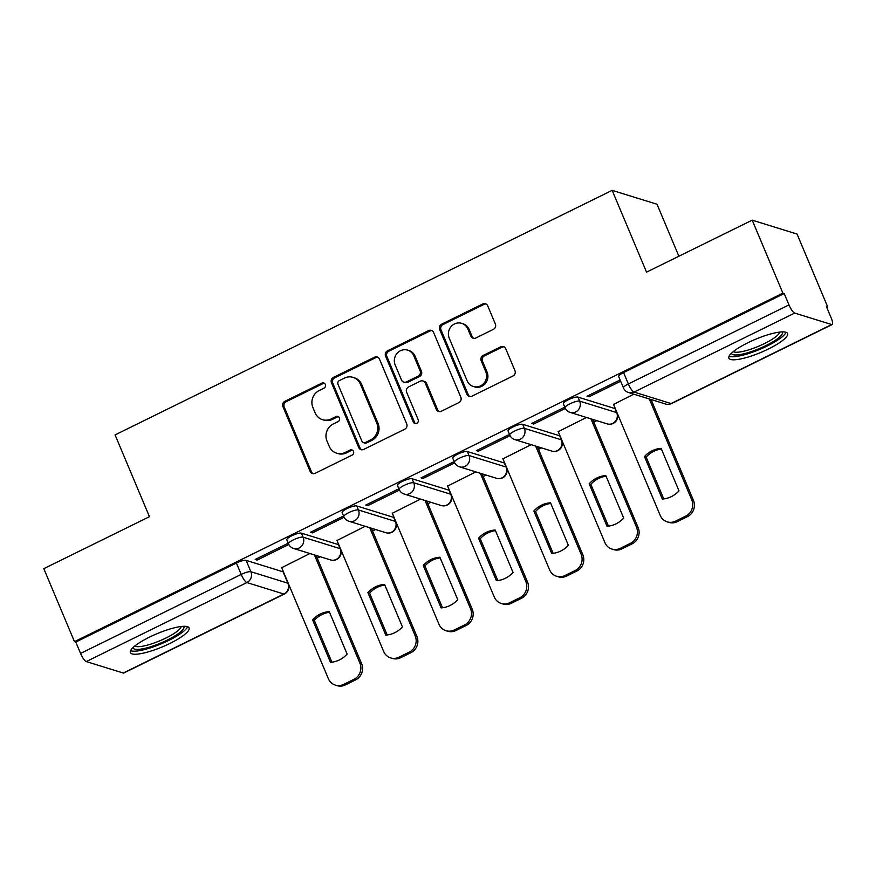 <?xml version="1.0" encoding="UTF-8"?>
<svg xmlns="http://www.w3.org/2000/svg" width="876" height="876" viewBox="0 0 876 876"><rect width="100%" height="100%" fill="white"/><g stroke="black" fill="none" stroke-linecap="round" stroke-linejoin="round"><path stroke-width="1.31" d="M325.346 384.444A2.803 2.639 -72.8 0 0 321.853 383.119L284.875 401.307A4.008 3.778 -72.8 0 0 282.915 406.617L310.148 471.419A4.008 3.778 -72.8 0 0 315.141 473.314L352.119 455.115A2.803 2.639 -72.8 0 0 351.889 449.925A2.803 2.639 -72.8 0 0 350.006 450.078L345.221 452.432A12.822 12.078 -72.8 0 1 336.581 453.155A12.822 12.078 -72.8 0 1 329.234 446.388L326.967 440.989A12.822 12.078 -72.8 0 1 333.263 423.995L338.048 421.641A2.803 2.639 -72.8 0 0 337.818 416.439A2.803 2.639 -72.8 0 0 335.924 416.604L331.139 418.958A12.822 12.078 -72.8 0 1 322.51 419.681A12.822 12.078 -72.8 0 1 315.163 412.914L312.896 407.515A12.822 12.078 -72.8 0 1 319.192 390.51L323.978 388.156A2.803 2.639 -72.8 0 0 325.346 384.444M324.372 383.25A2.803 2.639 -72.8 0 0 323.156 383.524L286.189 401.712A4.008 3.778 -72.8 0 0 284.218 407.022L311.462 471.825A4.008 3.778 -72.8 0 0 313.115 473.675M352.513 450.209A2.803 2.639 -72.8 0 0 351.309 450.483L346.524 452.837L345.221 452.432M338.443 416.735A2.803 2.639 -72.8 0 0 337.238 417.009L332.453 419.352L331.139 418.958M149.533 637.104A31.832 7.107 157.2 0 0 130.382 652.609A31.832 7.107 157.2 0 0 169.933 643.433A31.832 7.107 157.2 0 0 189.074 627.928A31.832 7.107 157.2 0 0 149.533 637.104M748.016 342.68A31.832 7.107 157.2 0 0 728.865 358.175A31.832 7.107 157.2 0 0 768.416 348.998A31.832 7.107 157.2 0 0 787.568 333.504A31.832 7.107 157.2 0 0 748.016 342.68M493.396 329.354A4.008 3.778 -72.8 0 0 495.356 324.043L487.724 305.866A4.008 3.778 -72.8 0 0 482.731 303.972L441.657 324.175A4.008 3.778 -72.8 0 0 439.697 329.485L466.93 394.288A4.008 3.778 -72.8 0 0 471.923 396.182L512.997 375.979A4.008 3.778 -72.8 0 0 514.957 370.668L505.726 348.703A4.008 3.778 -72.8 0 0 500.733 346.819L483.158 355.459A4.008 3.778 -72.8 0 0 481.198 360.77L485.775 371.665A10.72 10.096 -72.8 0 1 483.968 383.162A10.72 10.096 -72.8 0 1 473.292 386.48A10.72 10.096 -72.8 0 1 467.149 380.819L449.224 338.169A10.72 10.096 -72.8 0 1 451.03 326.671A10.72 10.096 -72.8 0 1 461.696 323.343A10.72 10.096 -72.8 0 1 467.839 329.004L470.828 336.11A4.008 3.778 -72.8 0 0 475.821 338.005L493.396 329.354M74.482 641.648L43.8 568.666L149.457 516.687L115.074 434.901L612.16 190.355L646.543 272.14L752.199 220.161L782.881 293.153L74.482 641.648L75.785 642.053L80.57 653.43L241.185 574.415A8.158 1.818 -22.8 0 1 250.886 571.732L287.897 583.197A8.158 1.818 -22.8 0 1 288.335 583.525L283.55 572.148A8.158 1.818 157.2 0 0 283.123 571.831L287.897 583.197A8.158 7.687 -72.8 0 1 283.89 594.016L246.879 582.562L86.264 661.577A8.158 2.048 -116.2 0 1 80.57 653.43M379.483 359.105A4.008 3.778 -72.8 0 0 374.49 357.222L333.428 377.425A4.008 3.778 -72.8 0 0 331.457 382.735L358.7 447.537A4.008 3.778 -72.8 0 0 363.693 449.421L404.756 429.218A4.008 3.778 -72.8 0 0 406.727 423.907L379.483 359.105M387.542 350.805L428.605 330.602A4.008 3.778 -72.8 0 1 433.598 332.486L460.842 397.288A4.008 3.778 -72.8 0 1 458.871 402.599L441.296 411.249A4.008 3.778 -72.8 0 1 436.303 409.355L425.254 383.075A4.008 3.778 -72.8 0 0 420.261 381.191L408.61 386.929A4.008 3.778 -72.8 0 0 406.639 392.24L418.137 419.593A2.803 2.639 -72.8 0 1 414.874 423.48A2.803 2.639 -72.8 0 1 413.275 421.991L385.571 356.116A4.008 3.778 -72.8 0 1 387.542 350.805L388.845 351.21L429.919 331.008L428.605 330.602M752.199 220.161L797.061 234.056L827.743 307.038L826.802 307.509M317.254 558.176L320.222 556.72M372.574 530.965L375.541 529.509M427.882 503.755L430.85 502.298M483.191 476.544L486.158 475.088M538.499 449.333L541.467 447.877M593.808 422.123L596.775 420.666M678.878 256.23L657.022 204.239L612.16 190.355M782.881 293.153L784.184 293.559L788.969 304.925A8.158 2.048 63.8 0 0 794.663 313.071L831.685 324.536A8.158 2.048 63.8 0 0 832.2 324.525A8.158 2.048 63.8 0 0 831.215 318.01L826.429 306.633L827.743 307.038M75.785 642.053L236.4 563.038A8.158 1.818 -22.8 0 1 246.112 560.366L283.123 571.831M123.275 673.031L283.89 594.016A8.158 2.048 63.8 0 0 284.415 594.005L123.801 673.02A8.158 2.048 -116.2 0 1 123.275 673.031L86.264 661.577M288.697 544.281L287.076 543.777L255.168 559.468L257.128 560.082L256.58 558.779M344.005 517.07L342.385 516.566L310.476 532.258L312.436 532.871L311.889 531.568M365.204 526.312L337.008 540.481M399.325 489.859L397.693 489.355L365.785 505.058L367.745 505.66L367.197 504.357M420.513 499.101L392.317 513.27M454.633 462.648L453.001 462.145L421.093 477.847L423.053 478.449L422.506 477.146M475.821 471.89L447.625 486.06M509.941 435.438L508.321 434.934L476.402 450.636L478.373 451.239L477.825 449.935M531.141 444.68L502.944 458.849M565.25 408.227L563.629 407.723L531.721 423.426L533.681 424.028L533.134 422.725M586.449 417.469L558.253 431.638M620.547 381.005L618.938 380.512L587.029 396.215L588.99 396.817L588.442 395.514M633.797 394.167L613.561 404.427M577.974 397.102L579.671 401.131A8.158 1.818 -22.8 0 0 570.9 403.365A8.158 1.818 -22.8 0 0 565.053 407.789L563.356 403.748A8.158 1.818 157.2 0 1 569.203 399.336A8.158 1.818 157.2 0 1 577.974 397.102L614.985 408.566L616.682 412.596A8.158 1.818 -22.8 0 1 617.109 412.925L615.423 408.884A8.158 1.818 157.2 0 0 614.985 408.566M522.665 424.312L524.363 428.342A8.158 1.818 -22.8 0 0 515.592 430.576A8.158 1.818 -22.8 0 0 509.744 435L508.047 430.959A8.158 1.818 157.2 0 1 513.894 426.546A8.158 1.818 157.2 0 1 522.665 424.312L559.676 435.777L561.374 439.807A8.158 1.818 -22.8 0 1 561.801 440.135L560.103 436.095A8.158 1.818 157.2 0 0 559.676 435.777M467.346 451.523L469.043 455.553A8.158 1.818 -22.8 0 0 460.283 457.787A8.158 1.818 -22.8 0 0 454.436 462.21L452.739 458.17A8.158 1.818 157.2 0 1 458.586 453.757A8.158 1.818 157.2 0 1 467.346 451.523L504.368 462.988L506.054 467.017A8.158 1.818 -22.8 0 1 506.492 467.346L504.795 463.305A8.158 1.818 157.2 0 0 504.368 462.988M412.038 478.734L413.735 482.764A8.158 1.818 -22.8 0 0 404.975 484.997A8.158 1.818 -22.8 0 0 399.117 489.421L397.419 485.381A8.158 1.818 157.2 0 1 403.278 480.968A8.158 1.818 157.2 0 1 412.038 478.734L449.049 490.199L450.746 494.228A8.158 1.818 -22.8 0 1 451.184 494.557L449.487 490.516A8.158 1.818 157.2 0 0 449.049 490.199M356.729 505.945L358.426 509.974A8.158 1.818 -22.8 0 0 349.655 512.208A8.158 1.818 -22.8 0 0 343.808 516.632L342.111 512.591A8.158 1.818 157.2 0 1 347.969 508.179A8.158 1.818 157.2 0 1 356.729 505.945L393.74 517.409L395.437 521.439A8.158 1.818 -22.8 0 1 395.875 521.768L394.178 517.727A8.158 1.818 157.2 0 0 393.74 517.409M301.421 533.155L303.118 537.185A8.158 1.818 -22.8 0 0 294.347 539.419A8.158 1.818 -22.8 0 0 288.5 543.843L286.802 539.802A8.158 1.818 157.2 0 1 292.65 535.389A8.158 1.818 157.2 0 1 301.421 533.155L338.432 544.62L340.129 548.65A8.158 1.818 -22.8 0 1 340.556 548.978L338.87 544.938A8.158 1.818 157.2 0 0 338.432 544.62M309.896 553.523L281.7 567.692M257.128 560.082L288.806 544.5M784.184 293.559L623.581 372.574A8.158 1.818 157.2 0 0 618.664 376.538L623.449 387.915A8.158 1.818 -22.8 0 1 628.355 383.94L788.969 304.925M312.436 532.871L344.115 517.289M367.745 505.66L399.434 490.078M423.053 478.449L454.743 462.867M478.373 451.239L510.051 435.657M533.681 424.028L565.359 408.446M588.99 396.817L620.646 381.246M322.51 419.681L323.813 420.086A12.822 12.078 -72.8 0 0 332.453 419.352M336.581 453.155L337.884 453.56A12.822 12.078 -72.8 0 0 346.524 452.837M377.83 357.266A4.008 3.778 -72.8 0 0 375.804 357.627L334.731 377.83A4.008 3.778 -72.8 0 0 332.77 383.14L360.003 447.943A4.008 3.778 -72.8 0 0 361.668 449.793M339.373 380.578A2.803 2.639 -72.8 0 0 337.994 384.301L361.908 441.186A2.803 2.639 -72.8 0 0 365.401 442.5L370.449 440.026A12.822 12.078 -72.8 0 0 376.746 423.02L360.397 384.137A12.822 12.078 -72.8 0 0 353.05 377.37A12.822 12.078 -72.8 0 0 344.421 378.103L339.373 380.578M363.507 442.665L364.821 443.07A2.803 2.639 -72.8 0 0 366.705 442.906L365.401 442.5M353.05 377.37L354.364 377.775A12.822 12.078 -72.8 0 1 361.7 384.542L378.049 423.426A12.822 12.078 -72.8 0 1 371.752 440.42L366.705 442.906M431.945 330.635A4.008 3.778 -72.8 0 0 429.919 331.008M422.966 380.961L424.269 381.367A4.008 3.778 -72.8 0 1 426.568 383.48L437.617 409.76A4.008 3.778 -72.8 0 0 439.27 411.61M388.845 351.21A4.008 3.778 -72.8 0 0 386.885 356.521L414.578 422.396A2.803 2.639 -72.8 0 0 415.563 423.59M413.8 355.809A10.72 10.096 -72.8 0 0 407.658 350.148A10.72 10.096 -72.8 0 0 396.981 353.477A10.72 10.096 -72.8 0 0 395.175 364.964L401.493 379.998A4.008 3.778 -72.8 0 0 406.486 381.881L418.148 376.154A4.008 3.778 -72.8 0 0 420.119 370.833L413.8 355.809L415.104 356.214A10.72 10.096 -72.8 0 0 408.961 350.553L407.658 350.148M403.792 382.111L405.095 382.516A4.008 3.778 -72.8 0 0 407.8 382.286L406.486 381.881M415.104 356.214L421.422 371.238A4.008 3.778 -72.8 0 1 419.451 376.56L407.8 382.286M461.696 323.343L463.01 323.748A10.72 10.096 -72.8 0 1 469.142 329.409L472.131 336.515A4.008 3.778 -72.8 0 0 473.796 338.366M473.292 386.48L474.595 386.885A10.72 10.096 -72.8 0 0 485.271 383.568A10.72 10.096 -72.8 0 0 487.078 372.07L485.775 371.665M504.072 346.852A4.008 3.778 -72.8 0 0 502.047 347.225L484.472 355.864A4.008 3.778 -72.8 0 0 482.501 361.175L487.078 372.07M486.06 304.016A4.008 3.778 -72.8 0 0 484.034 304.377L442.971 324.58A4.008 3.778 -72.8 0 0 441 329.891L468.244 394.693A4.008 3.778 -72.8 0 0 469.897 396.543M312.601 619.825L330.46 662.311A25.514 24.035 -72.8 0 0 347.126 654.109L329.267 611.634A25.514 24.035 -72.8 0 0 312.601 619.825L314.298 620.35L331.884 662.179M281.59 567.44L328.347 678.659A12.242 11.53 -72.8 0 0 335.355 685.12A12.242 11.53 -72.8 0 0 343.611 684.43L353.893 679.371A12.242 11.53 -72.8 0 0 359.905 663.132L314.407 554.913M329.54 612.291A25.514 24.035 -72.8 0 0 314.298 620.35M316.105 555.439L361.602 663.658A12.242 11.53 107.2 0 1 355.59 679.896L345.308 684.955A12.242 11.53 107.2 0 1 337.063 685.645L335.355 685.12M367.909 592.614L385.769 635.1A25.514 24.035 -72.8 0 0 402.434 626.898L384.575 584.423A25.514 24.035 -72.8 0 0 367.909 592.614L369.606 593.14L387.192 634.969M336.899 540.229L383.655 651.448A12.242 11.53 -72.8 0 0 390.674 657.909A12.242 11.53 -72.8 0 0 398.919 657.219L409.201 652.16A12.242 11.53 -72.8 0 0 415.213 635.921L369.716 527.702M384.849 585.08A25.514 24.035 -72.8 0 0 369.606 593.14M371.424 528.228L416.91 636.447A12.242 11.53 107.2 0 1 410.899 652.686L400.617 657.745A12.242 11.53 107.2 0 1 392.371 658.434L390.674 657.909M423.217 565.403L441.077 607.889A25.514 24.035 -72.8 0 0 457.743 599.688L439.883 557.213A25.514 24.035 -72.8 0 0 423.217 565.403L424.926 565.929L442.5 607.758M392.218 513.018L438.964 624.238A12.242 11.53 -72.8 0 0 445.983 630.698A12.242 11.53 -72.8 0 0 454.228 630.008L464.51 624.949A12.242 11.53 -72.8 0 0 470.522 608.71L425.035 500.492M440.157 557.87A25.514 24.035 -72.8 0 0 424.926 565.929M426.732 501.017L472.219 609.236A12.242 11.53 107.2 0 1 466.207 625.475L455.925 630.534A12.242 11.53 107.2 0 1 447.68 631.224L445.983 630.698M183.686 626.307A27.55 6.143 -22.8 0 1 183.631 628.508A27.55 6.143 -22.8 0 1 156.694 644.67A27.55 6.143 -22.8 0 1 132.999 647.616M134.794 646.05A25.514 5.694 157.2 0 0 158.567 641.309A25.514 5.694 157.2 0 0 181.004 627.325A25.514 5.694 157.2 0 0 181.31 626.493M130.568 650.693A31.635 7.063 157.2 0 0 160.483 644.156A31.635 7.063 157.2 0 0 187.365 627.194A31.635 7.063 157.2 0 0 187.573 626.723M782.169 331.884A27.55 6.143 -22.8 0 1 782.126 334.074A27.55 6.143 -22.8 0 1 755.178 350.236A27.55 6.143 -22.8 0 1 731.482 353.192M733.278 351.615A25.514 5.694 157.2 0 0 757.061 346.874A25.514 5.694 157.2 0 0 779.487 332.891A25.514 5.694 157.2 0 0 779.793 332.07M729.062 356.258A31.635 7.063 157.2 0 0 758.977 349.721A31.635 7.063 157.2 0 0 785.849 332.76A31.635 7.063 157.2 0 0 786.068 332.3M478.537 538.192L496.385 580.678A25.514 24.035 -72.8 0 0 513.051 572.477L495.192 530.002A25.514 24.035 -72.8 0 0 478.537 538.192L480.234 538.718L497.809 580.547M447.526 485.808L494.272 597.027A12.242 11.53 -72.8 0 0 501.291 603.487A12.242 11.53 -72.8 0 0 509.536 602.798L519.818 597.739A12.242 11.53 -72.8 0 0 525.83 581.5L480.344 473.281M495.477 530.659A25.514 24.035 -72.8 0 0 480.234 538.718M482.041 473.806L527.527 582.025A12.242 11.53 107.2 0 1 521.516 598.264L511.234 603.323A12.242 11.53 107.2 0 1 502.988 604.013L501.291 603.487M533.845 510.982L551.705 553.468A25.514 24.035 -72.8 0 0 568.36 545.266L550.511 502.791A25.514 24.035 -72.8 0 0 533.845 510.982L535.543 511.518L553.128 553.336M502.835 458.597L549.591 569.816A12.242 11.53 -72.8 0 0 556.599 576.277A12.242 11.53 -72.8 0 0 564.845 575.587L575.127 570.528A12.242 11.53 -72.8 0 0 581.138 554.289L535.652 446.07M550.785 503.448A25.514 24.035 -72.8 0 0 535.543 511.518M537.349 446.596L582.847 554.815A12.242 11.53 107.2 0 1 576.835 571.053L566.553 576.112A12.242 11.53 107.2 0 1 558.297 576.802L556.599 576.277M589.154 483.771L607.013 526.257A25.514 24.035 -72.8 0 0 623.679 518.055L605.82 475.58A25.514 24.035 -72.8 0 0 589.154 483.771L590.851 484.308L608.437 526.126M558.143 431.386L604.9 542.605A12.242 11.53 -72.8 0 0 611.908 549.066A12.242 11.53 -72.8 0 0 620.164 548.376L630.446 543.317A12.242 11.53 -72.8 0 0 636.458 527.078L590.961 418.859M606.093 476.237A25.514 24.035 -72.8 0 0 590.851 484.308M592.658 419.385L638.155 527.604A12.242 11.53 107.2 0 1 632.143 543.843L621.861 548.902A12.242 11.53 107.2 0 1 613.616 549.591L611.908 549.066M644.462 456.56L662.322 499.046A25.514 24.035 -72.8 0 0 678.988 490.845L661.128 448.37A25.514 24.035 -72.8 0 0 644.462 456.56L646.159 457.097L663.745 498.915M613.452 404.175L660.208 515.395A12.242 11.53 -72.8 0 0 667.227 521.855A12.242 11.53 -72.8 0 0 675.473 521.165L685.755 516.106A12.242 11.53 -72.8 0 0 691.766 499.868L649.357 398.985M661.402 449.027A25.514 24.035 -72.8 0 0 646.159 457.097M651.054 399.511L693.463 500.393A12.242 11.53 107.2 0 1 687.452 516.632L677.17 521.691A12.242 11.53 107.2 0 1 668.925 522.381L667.227 521.855M323.156 383.524L321.853 383.119M351.309 450.483L350.006 450.078M337.238 417.009L335.924 416.604M794.663 313.071L634.06 392.087L671.071 403.551L831.685 324.536M246.112 560.366L250.886 571.732A8.158 7.687 -72.8 0 1 246.879 582.562A8.158 2.048 -116.2 0 1 241.185 574.415L236.4 563.038M565.053 407.789A8.158 8.158 0 0 0 570.167 412.421A8.158 7.687 107.2 0 0 579.671 401.131L616.682 412.596A8.158 7.687 107.2 0 1 612.674 423.426A8.158 7.687 -72.8 0 1 607.178 423.885A8.158 8.158 0 0 0 617.109 412.925M509.744 435A8.158 8.158 0 0 0 514.847 439.632A8.158 7.687 107.2 0 0 524.363 428.342L561.374 439.807A8.158 7.687 107.2 0 1 557.366 450.636A8.158 7.687 -72.8 0 1 551.869 451.096A8.158 8.158 0 0 0 561.801 440.135M454.436 462.21A8.158 8.158 0 0 0 459.539 466.842A8.158 7.687 107.2 0 0 469.043 455.553L506.054 467.017A8.158 7.687 107.2 0 1 502.047 477.847A8.158 7.687 -72.8 0 1 496.55 478.307A8.158 8.158 0 0 0 506.492 467.346M399.117 489.421A8.158 8.158 0 0 0 404.23 494.053A8.158 7.687 107.2 0 0 413.735 482.764L450.746 494.228A8.158 7.687 107.2 0 1 446.738 505.058A8.158 7.687 -72.8 0 1 441.241 505.518A8.158 8.158 0 0 0 451.184 494.557M343.808 516.632A8.158 8.158 0 0 0 348.922 521.264A8.158 7.687 107.2 0 0 358.426 509.974L395.437 521.439A8.158 7.687 107.2 0 1 391.43 532.269A8.158 7.687 -72.8 0 1 385.933 532.728A8.158 8.158 0 0 0 395.875 521.768M288.5 543.843A8.158 8.158 0 0 0 293.613 548.475A8.158 7.687 107.2 0 0 303.118 537.185L340.129 548.65A8.158 7.687 107.2 0 1 336.121 559.479A8.158 7.687 -72.8 0 1 330.624 559.939A8.158 8.158 0 0 0 340.556 548.978M623.581 372.574L628.355 383.94A8.158 2.048 -116.2 0 0 634.06 392.087A8.158 7.687 107.2 0 1 628.552 392.547L665.563 404.011A8.158 8.158 0 0 0 671.585 403.54L832.2 324.525M671.585 403.54A8.158 2.048 63.8 0 1 671.071 403.551A8.158 7.687 107.2 0 1 665.563 404.011M311.462 471.825L310.148 471.419M284.218 407.022L282.915 406.617M286.189 401.712L284.875 401.307M360.003 447.943L358.7 447.537M332.77 383.14L331.457 382.735M334.731 377.83L333.428 377.425M375.804 357.627L374.49 357.222M371.752 440.42L370.449 440.026M378.049 423.426L376.746 423.02M361.7 384.542L360.397 384.137M437.617 409.76L436.303 409.355M426.568 383.48L425.254 383.075M414.578 422.396L413.275 421.991M386.885 356.521L385.571 356.116M419.451 376.56L418.148 376.154M421.422 371.238L420.119 370.833M472.131 336.515L470.828 336.11M469.142 329.409L467.839 329.004M482.501 361.175L481.198 360.77M484.472 355.864L483.158 355.459M502.047 347.225L500.733 346.819M468.244 394.693L466.93 394.288M441 329.891L439.697 329.485M442.971 324.58L441.657 324.175M484.034 304.377L482.731 303.972M361.602 663.658L359.905 663.132M355.59 679.896L353.893 679.371M345.308 684.955L343.611 684.43M416.91 636.447L415.213 635.921M410.899 652.686L409.201 652.16M400.617 657.745L398.919 657.219M472.219 609.236L470.522 608.71M466.207 625.475L464.51 624.949M455.925 630.534L454.228 630.008M527.527 582.025L525.83 581.5M521.516 598.264L519.818 597.739M511.234 603.323L509.536 602.798M582.847 554.815L581.138 554.289M576.835 571.053L575.127 570.528M566.553 576.112L564.845 575.587M638.155 527.604L636.458 527.078M632.143 543.843L630.446 543.317M621.861 548.902L620.164 548.376M693.463 500.393L691.766 499.868M687.452 516.632L685.755 516.106M677.17 521.691L675.473 521.165M330.624 559.939L293.613 548.475M385.933 532.728L348.922 521.264M441.241 505.518L404.23 494.053M496.55 478.307L459.539 466.842M551.869 451.096L514.847 439.632M607.178 423.885L570.167 412.421M623.449 387.915A8.158 8.158 0 0 0 628.552 392.547M284.415 594.005A8.158 8.158 0 0 0 288.335 583.525"/></g></svg>
